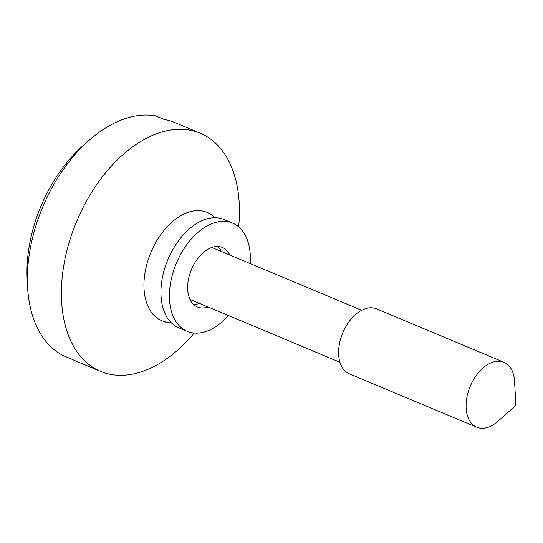 <?xml version="1.0" encoding="UTF-8"?>
<svg xmlns="http://www.w3.org/2000/svg" width="543" height="543" viewBox="0 0 543 543"><rect width="100%" height="100%" fill="white"/><g stroke="black" fill="none" stroke-linecap="round" stroke-linejoin="round"><path stroke-width="0.81" d="M208.01 306.971A32.275 19.989 -67.3 0 1 197.421 306.985A32.275 19.989 -67.3 0 1 187.647 286.473A32.275 19.989 -67.3 0 1 199.81 256.045A32.275 19.989 -67.3 0 1 222.372 247.452A32.275 19.989 -67.3 0 1 229.784 255.013M199.512 303.408A32.275 19.989 -67.3 0 1 193.505 304.406M228.413 315.524A58.685 36.34 -67.3 0 1 187.213 331.345A58.685 36.34 -67.3 0 1 169.45 294.048A58.685 36.34 -67.3 0 1 191.557 238.716A58.685 36.34 -67.3 0 1 232.574 223.098A58.685 36.34 -67.3 0 1 250.343 260.389A58.685 36.34 -67.3 0 1 250.187 263.565M217.784 246.474A32.275 19.989 -67.3 0 1 221.286 251.45M187.213 331.345L178.715 327.782A58.685 36.34 -67.3 0 1 160.952 290.485A58.685 36.34 -67.3 0 1 183.059 235.16A58.685 36.34 -67.3 0 1 224.076 219.535L232.574 223.098M476.747 427.219L349.264 373.801A35.207 21.808 -67.3 0 1 342.436 333.694A35.207 21.808 -67.3 0 1 375.485 308.478A35.207 21.808 -67.3 0 1 376.482 308.852L503.965 362.276A35.207 21.808 -67.3 0 1 514.581 381.437L515.85 405.431L497.856 421.354A35.207 21.808 -67.3 0 1 477.745 427.592A35.207 21.808 -67.3 0 1 476.747 427.219A35.207 21.808 -67.3 0 1 469.912 387.118A35.207 21.808 -67.3 0 1 502.961 361.903A35.207 21.808 -67.3 0 1 503.965 362.276M170.957 322.454A58.685 36.34 -67.3 0 1 166.687 322.101A58.685 36.34 -67.3 0 1 163.382 321.28A58.685 36.34 -67.3 0 1 149.814 255.149A58.685 36.34 -67.3 0 1 205.417 211.79A58.685 36.34 -67.3 0 1 211.594 214.94A58.685 36.34 -67.3 0 1 214.838 217.743M194.163 333.042A129.105 79.957 -67.3 0 1 104.175 372.729A129.105 79.957 -67.3 0 1 100.509 371.358A129.105 79.957 -67.3 0 1 75.463 224.307A129.105 79.957 -67.3 0 1 196.634 131.854A129.105 79.957 -67.3 0 1 200.299 133.218A129.105 79.957 -67.3 0 1 238.662 226.859M171.656 121.34L169.09 120.539M88.909 140.481A129.105 79.957 112.7 0 0 27.571 286.853L27.15 278.851A117.363 72.687 -67.3 0 1 82.909 145.789L88.909 140.481A129.105 79.957 112.7 0 1 155.536 115.829L164.034 119.392A129.105 79.957 -67.3 0 1 171.14 121.164A129.105 79.957 -67.3 0 1 174.805 122.535L200.299 133.218M27.571 286.853A129.105 79.957 112.7 0 0 63.45 355.706L71.947 359.269A129.105 79.957 -67.3 0 0 75.009 360.674L100.509 371.358M361.692 310.291L211.784 247.472M339.918 362.249L190.009 299.424M211.594 214.94L209.958 213.453M164.481 321.979L166.687 322.101"/></g></svg>
